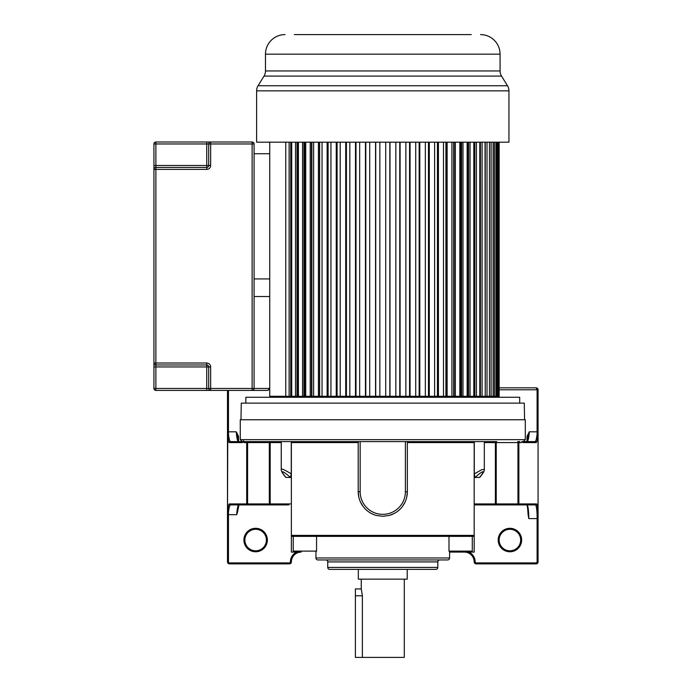 <?xml version="1.0" encoding="UTF-8"?>
<svg xmlns="http://www.w3.org/2000/svg" width="692" height="692" viewBox="0 0 692 692"><rect width="100%" height="100%" fill="white"/><g stroke="black" fill="none" stroke-linecap="round" stroke-linejoin="round"><path stroke-width="1.04" d="M294.308 34.6L471.252 34.6M452.213 34.6L447.707 34.6M441.617 34.6L436.747 34.6M429.395 34.6L423.677 34.6M417.613 34.6L411.757 34.6M404.18 34.6L397.943 34.6M391.733 34.6L386.145 34.6M379.415 34.6L373.818 34.6M367.616 34.6L313.346 34.6M470.309 34.6L471.062 34.6M295.25 34.6L299.956 34.6M285.035 34.6A19.558 19.558 0 0 0 265.477 54.158L265.477 70.947A9.783 9.783 0 0 1 264.024 76.077L258.073 85.739A9.783 9.783 0 0 0 256.62 90.868L256.62 142.18L508.94 142.18L508.94 90.868L256.62 90.868M480.516 34.6A19.558 19.558 0 0 1 500.074 54.158L265.477 54.158M265.477 70.947L500.074 70.947L500.074 54.158M500.074 70.947A9.783 9.783 0 0 0 501.527 76.077L264.024 76.077M508.94 90.868A9.783 9.783 0 0 0 507.487 85.739L501.527 76.077M304.636 142.18L304.636 396.282L298.416 396.282L298.416 142.18M290.735 142.18L290.735 396.282L285.761 396.282L285.761 142.18M289.126 396.282L289.126 142.18M295.51 142.18L295.51 396.282L291.739 396.282L291.739 142.18M295.51 396.282L297.015 396.282L297.015 142.18M298.001 142.18L298.001 396.282L297.015 396.282L298.416 396.282M311.867 142.18L311.867 396.282L305.726 396.282L305.726 142.18M319.635 142.18L319.635 396.282L313.623 396.282L313.623 142.18M328.112 142.18L328.112 396.282L322.048 396.282L322.048 142.18M337.082 142.18L337.082 396.282L330.932 396.282L330.932 142.18M346.398 142.18L346.398 396.282L340.213 396.282L340.213 142.18M355.999 142.18L355.999 396.282L349.823 396.282L349.823 142.18M365.8 142.18L365.8 396.282L359.676 396.282L359.676 142.18M375.73 142.18L375.73 396.282L369.71 396.282L369.71 142.18M385.712 142.18L385.712 396.282L379.847 396.282L379.847 142.18M395.841 142.18L395.841 396.282L389.83 396.282L389.83 142.18M405.875 142.18L405.875 396.282L399.76 396.282L399.76 142.18M415.728 142.18L415.728 396.282L409.56 396.282L409.56 142.18M425.338 142.18L425.338 396.282L419.153 396.282L419.153 142.18M434.619 142.18L434.619 396.282L428.478 396.282L428.478 142.18M443.503 142.18L443.503 396.282L437.448 396.282L437.448 142.18M451.928 142.18L451.928 396.282L445.925 396.282L445.925 142.18M453.692 142.18L453.692 396.282L459.825 396.282L459.825 142.18M467.143 142.18L467.143 396.282L460.915 396.282L460.915 142.18M499.157 142.18L499.157 396.282L467.55 396.282L467.55 142.18M270.114 397.26L270.114 396.282L285.761 396.282L269.724 396.282L269.724 141.998M310.224 142.18L310.224 396.282M313.623 396.282L311.478 396.282L311.478 142.18M318.432 396.282L318.432 142.18M322.048 396.282L319.548 396.282L319.548 142.18M327.134 396.282L327.134 142.18M336.251 396.282L336.251 142.18M345.732 396.282L345.732 142.18M355.489 396.282L355.489 142.18M365.454 396.282L365.454 142.18M375.557 396.282L375.557 142.18M389.994 396.282L389.994 142.18M400.097 396.282L400.097 142.18M410.062 396.282L410.062 142.18M419.819 396.282L419.819 142.18M429.3 396.282L429.3 142.18M438.425 396.282L438.425 142.18M443.503 396.282L446.003 396.282L446.003 142.18M447.127 396.282L447.127 142.18M451.928 396.282L454.073 396.282L454.073 142.18M455.336 396.282L455.336 142.18M459.825 396.282L461.607 396.282L461.607 142.18M462.991 396.282L462.991 142.18M467.143 396.282L468.545 396.282L468.545 142.18M470.041 396.282L470.041 142.18M474.824 142.18L474.824 396.282L473.812 396.282L473.812 142.18M476.425 396.282L476.425 142.18M480.404 142.18L480.404 396.282L479.79 396.282L479.79 142.18M482.09 396.282L482.09 142.18M485.239 142.18L485.239 396.282L485.031 142.18M487.012 396.282L487.012 142.18M489.486 396.282L489.486 142.18M491.13 396.282L491.13 142.18M493.137 396.282L493.137 142.18M494.425 396.282L494.425 142.18M495.948 396.282L495.948 142.18M496.873 396.282L496.873 142.18M497.894 396.282L497.894 142.18M498.456 396.282L498.456 142.18M498.967 396.282L498.967 142.18M305.726 396.282L303.944 396.282L303.944 142.18M302.56 396.282L302.56 142.18M358.326 569.378L358.326 579.161L407.225 579.161L407.225 569.378M404.292 579.161L404.292 657.4L355.394 657.4L355.394 588.944L361.259 588.944L361.259 579.161M362.374 595.535L361.259 588.944M355.394 595.786L362.383 595.786L362.383 657.4M474.184 561.921A1.955 1.955 78.8 0 0 476.139 563.876A1.955 1.955 78.8 0 1 474.184 561.921A9.826 9.826 0 0 0 464.358 552.086A9.826 9.826 0 0 1 474.184 561.921L475.162 561.921A10.804 10.804 0 0 0 468.847 552.086L474.184 552.086L474.184 535.383L473.207 536.361L292.344 536.361L291.367 535.383L292.344 536.361L300.613 536.361M291.367 503.923L270.174 503.923L270.174 442.586A0.977 0.943 90 0 0 269.231 441.608L291.834 441.608L291.367 442.586L291.367 535.383L474.184 535.383L474.184 503.923L474.184 535.383L473.207 536.361M476.676 504.909L509.563 504.909M510.281 504.909L527.365 504.909C528.238 507.331 528.723 511.898 528.818 518.593L537.096 518.593L537.096 514.511C536.862 509.589 536.404 506.38 535.712 504.909L474.184 504.909L474.184 550.114M528.152 515.211L528.143 514.926C527.615 507.322 527.166 503.785 526.785 504.321M528.143 514.926L528.818 518.593M535.712 504.909L527.365 504.909L535.712 504.909A0.977 0.969 90 0 0 536.681 503.923C537.044 504.589 537.494 505.177 538.065 514.173L538.073 561.921L538.073 514.173L537.096 514.511M517.893 504.909A0.977 0.969 -90 0 0 518.862 503.923L474.184 503.923L474.184 442.586L473.726 441.608L360.16 441.608L360.16 491.735A22.62 22.62 0 0 0 382.771 514.346A22.62 22.62 0 0 0 405.391 491.735L407.346 491.735L407.346 441.608M484.313 469.401L484.313 441.608L474.297 441.608L474.297 473.873L475.067 477.497L479.729 477.385C483.059 473.458 484.59 470.802 484.313 469.401L481.788 469.695L474.297 473.873M474.184 442.586L407.346 442.586L407.346 491.735L406.784 496.968M291.834 441.608L358.205 441.608L358.205 491.735A24.575 24.575 0 0 0 376.275 515.428L382.771 516.301L389.276 515.428L394.224 513.473M398.661 510.48L399.474 509.762M402.337 506.605L405.079 502.037M360.16 491.735L358.205 491.735L358.767 496.96M360.463 502.029L363.205 506.596M371.319 513.473L374.294 514.796M358.205 491.735L358.205 441.608L360.16 441.608M291.367 550.114L291.367 535.383L291.367 552.086L296.704 552.086A10.804 10.804 0 0 0 290.389 561.921A0.977 0.977 -67.5 0 1 289.412 562.899L229.441 562.899A0.977 0.977 51 0 1 228.464 561.921L228.464 514.684L236.733 514.684L237.399 512.582M267.372 540.045A11.738 11.738 0 0 1 255.642 551.775A11.738 11.738 0 0 1 243.904 540.045A11.738 11.738 0 0 1 255.642 528.307A11.738 11.738 0 0 1 267.372 540.045M236.733 514.684C237.097 508.914 237.771 505.653 238.74 504.909L255.27 504.909M288.884 504.909L230.393 504.909C229.588 505.506 228.94 508.006 228.464 512.4L227.495 511.89L227.486 561.921A1.955 1.955 51 0 0 229.441 563.876L289.412 563.876A1.955 1.955 -67.5 0 0 291.367 561.921A9.826 9.826 0 0 1 301.202 552.086L291.367 552.086M239.32 504.321C238.653 504.529 238.022 507.227 237.408 512.417M230.393 504.909L238.74 504.909L230.393 504.909A0.977 0.969 -90 0 1 229.424 503.923C228.801 503.776 228.161 506.432 227.495 511.89L227.486 511.89A0.977 0.51 -0 0 0 228.464 512.4L228.464 514.684L227.486 514.684L227.486 512.694M495.714 504.909A0.977 0.519 -90 0 0 496.233 503.923L496.233 442.586A0.977 0.519 90 0 1 496.752 441.608L230.393 441.608A0.977 0.969 90 0 0 229.424 442.586C228.775 442.62 228.135 439.974 227.495 434.619L228.464 434.118C228.94 438.512 229.588 441.003 230.393 441.608L247.079 441.608A0.977 0.519 90 0 1 247.598 442.586L281.246 442.586M242.373 442.162L242.373 441.608M242.892 441.608L242.892 441.608A0.977 0.969 90 0 1 243.861 442.586L242.702 441.608L245.729 441.608A0.977 0.969 -90 0 1 246.698 442.586L246.698 503.923A0.977 0.969 90 0 0 247.667 504.909M474.184 552.086L449.61 552.086M294.792 552.086L293.252 551.109L293.252 536.361M470.768 552.086L472.299 551.109L448.996 551.109L449.61 552.017L449.61 557.977A1.964 1.964 0 0 1 447.646 559.949L317.905 559.949A1.964 1.964 0 0 1 315.941 557.977L315.941 552.017L316.555 551.109L293.252 551.109M433.988 536.361L438.832 536.361M378.446 536.361L387.105 536.361M305.284 536.361L332.048 536.361M472.299 536.361L472.299 551.109M325.776 559.949L325.768 559.949A1.964 1.964 0 0 1 327.74 561.913L437.82 561.913A1.964 1.964 0 0 1 439.783 559.949L439.783 559.949M437.82 561.913L437.82 567.414A1.964 1.964 0 0 1 435.856 569.378L329.703 569.378A1.964 1.964 0 0 1 327.74 567.414L327.74 561.913M240.262 439.654L240.262 419.75L525.297 419.75L525.297 439.654L240.262 439.654L242.217 441.608M484.313 441.608L496.328 441.608A0.977 0.943 -90 0 0 495.386 442.586L495.386 503.923A0.977 0.943 90 0 1 494.434 504.909M389.276 515.428A24.575 24.575 0 0 0 407.346 491.735A24.575 24.575 0 0 1 389.276 515.428M291.263 473.873L290.484 477.497L285.831 477.385C282.665 473.795 281.134 471.131 281.246 469.401C281.272 468.302 284.611 469.799 291.263 473.873L291.263 441.608M286.038 477.497C281.151 471.797 279.879 468.138 290.484 477.497M281.246 441.608L281.246 469.401M229.424 442.586L242.347 442.586L242.529 441.608M243.489 440.631A0.977 0.96 90 0 1 242.831 441.557M227.763 434.282L227.486 512.538M227.486 431.825L227.495 511.89L227.486 390.409L227.486 431.825L228.464 431.825L228.464 434.118M227.486 454.895L227.486 434.351M290.389 561.921L291.367 561.904A1.955 1.955 0 0 1 289.412 563.876L289.412 562.899M525.297 439.654L523.334 441.608L535.158 441.608A0.977 0.969 90 0 1 536.127 442.586C536.698 442.785 537.347 440.121 538.065 434.602L538.073 389.795L538.073 431.825L529.268 431.825L527.019 436.367L527.019 441.038M538.073 434.619L538.073 514.173L538.073 434.619M528.048 435.752L529.268 431.825C528.896 437.552 528.212 440.813 527.209 441.608L535.158 441.608C535.954 441.072 536.594 438.572 537.096 434.118L537.788 434.282M523.022 441.608L523.204 442.586L536.127 442.586M535.158 441.608L523.377 441.608M522.659 441.608L522.659 441.608A0.977 0.969 -90 0 0 521.699 442.586L522.858 441.608L521.82 441.608M475.162 561.921A0.977 0.977 78.8 0 0 476.139 562.899L476.139 563.876L536.118 563.876A1.955 1.955 -153.2 0 0 538.073 561.921L537.096 561.921L537.096 518.593L538.073 518.593L538.073 515.159M536.118 387.84A1.955 1.955 0 0 1 538.073 389.795L536.118 387.84L499.157 387.84L536.118 387.84L537.096 389.795L499.157 389.795M521.647 540.045A11.738 11.738 0 0 1 509.918 551.775A11.738 11.738 0 0 1 498.179 540.045A11.738 11.738 0 0 1 509.918 528.307A11.738 11.738 0 0 1 521.647 540.045M520.669 540.045A10.761 10.761 0 0 1 509.918 550.797A10.761 10.761 0 0 1 499.157 540.045A10.761 10.761 0 0 1 509.918 529.285A10.761 10.761 0 0 1 520.669 540.045M475.067 477.497C481.191 471.797 487.004 468.138 479.513 477.497M238.342 441.608C237.347 440.813 236.655 437.552 236.283 431.825L238.87 441.816M238.532 441.038L238.532 436.367L236.283 431.825L228.464 431.825L228.464 390.409M244.882 540.045A10.761 10.761 0 0 1 255.642 529.285A10.761 10.761 0 0 1 266.394 540.045A10.761 10.761 0 0 1 255.642 550.797A10.761 10.761 0 0 1 244.882 540.045M240.989 419.75L241.274 403.125L524.277 403.125L524.571 419.75M245.859 403.125L245.859 397.26L519.692 397.26L519.692 403.125M385.712 396.282L389.83 396.282M395.841 396.282L399.76 396.282M405.875 396.282L409.56 396.282M415.728 396.282L419.153 396.282M425.338 396.282L428.478 396.282M434.619 396.282L437.448 396.282M328.112 396.282L330.932 396.282M337.082 396.282L340.213 396.282M346.398 396.282L349.823 396.282M355.999 396.282L359.676 396.282M365.8 396.282L369.71 396.282M375.73 396.282L379.847 396.282M206.744 390.409L206.744 388.454L155.882 388.454L155.882 366.942L208.699 366.942A1.955 1.955 0 0 0 206.744 364.987L206.744 363.023L155.882 363.023L155.882 167.429A1.955 1.955 0 0 0 153.927 169.384L153.927 363.023A1.955 1.955 0 0 0 155.882 364.987L206.744 364.987L206.744 388.454L210.653 388.454L210.653 390.409L252.122 390.409A1.955 1.955 0 0 0 254.076 388.454L254.076 143.962A1.955 1.955 0 0 0 252.122 141.998L210.653 141.998A1.955 1.955 0 0 0 208.699 143.962L208.699 165.475A1.955 1.955 0 0 1 206.744 167.429L155.882 167.429A1.955 1.955 0 0 0 153.927 169.384L153.927 143.962L155.882 143.962L155.882 141.998A1.955 1.955 0 0 0 153.927 143.962A1.955 1.955 0 0 1 155.882 141.998L210.653 141.998L210.653 143.962L254.076 143.962A1.955 1.955 0 0 0 252.122 141.998L252.122 388.454L210.653 388.454L210.653 366.942A3.91 3.91 0 0 0 206.744 363.023A3.91 3.91 0 0 1 210.653 366.942L208.699 366.942L208.699 388.454A1.955 1.955 0 0 0 210.653 390.409L155.882 390.409L155.882 388.454L153.927 388.454A1.955 1.955 0 0 0 155.882 390.409M254.076 296.522L269.724 296.522L269.724 388.454L254.076 388.454L254.016 388.939M269.724 388.454L267.769 390.409L252.122 390.409L252.122 388.454L254.076 388.454M153.927 366.942L153.927 363.023L155.882 363.023L155.882 366.942L153.927 366.942L153.927 388.454M254.076 278.919L269.724 278.919L269.724 153.736L254.076 153.736M507.478 85.739L258.073 85.739M484.313 442.586L518.862 442.586L518.862 503.923L536.681 503.923M518.481 441.608A0.977 0.519 -90 0 0 517.962 442.586L517.962 503.923A0.977 0.519 90 0 1 517.443 504.909M291.367 442.586L358.205 442.586M271.117 504.909A0.977 0.943 -90 0 1 270.174 503.923L229.424 503.923M243.861 442.586L247.598 442.586L247.598 503.923A0.977 0.519 -90 0 0 248.117 504.909M228.464 561.921L227.486 561.921M229.441 563.876L229.441 562.899M316.555 536.361L316.555 551.109M315.941 557.977L449.61 557.977M448.996 551.109L448.996 536.361M302.136 535.772L302.49 536.361M327.74 567.414L437.82 567.414M405.391 441.608L405.391 491.735M269.231 441.608L268.799 441.608A0.977 0.519 -90 0 1 269.318 442.586L269.318 503.923A0.977 0.519 90 0 0 269.837 504.909M537.096 434.118L537.096 389.795L538.073 389.795M517.685 441.608L519.83 441.608A0.977 0.969 90 0 0 518.862 442.586L521.699 442.586M536.118 563.876L536.118 562.899A0.977 0.977 -153.2 0 0 537.096 561.921M536.118 562.899L476.139 562.899M527.019 436.367L527.987 436.367M269.724 389.795L269.188 389.795M238.532 436.367L237.581 436.367M305.63 535.772L305.276 536.361M206.744 141.998L206.744 143.962L210.653 143.962L210.653 165.475L206.744 165.475L206.744 169.384A3.91 3.91 0 0 0 210.653 165.475A3.91 3.91 0 0 1 206.744 169.384L153.927 169.384M206.744 143.962L206.744 165.475L155.882 165.475L155.882 143.962L206.744 143.962M208.699 165.475A1.955 1.955 0 0 1 206.744 167.429M155.882 167.429L155.882 165.475L153.927 165.475M528.152 515.237C527.892 508.023 526.707 502.963 526.975 504.719M237.399 512.634L238.974 504.831M227.486 514.684L227.486 511.89M528.039 435.813L526.69 441.816M464.358 535.772L464.946 536.361L464.358 535.772M305.397 535.772L304.817 536.361M495.437 396.282L495.437 397.26"/></g></svg>
